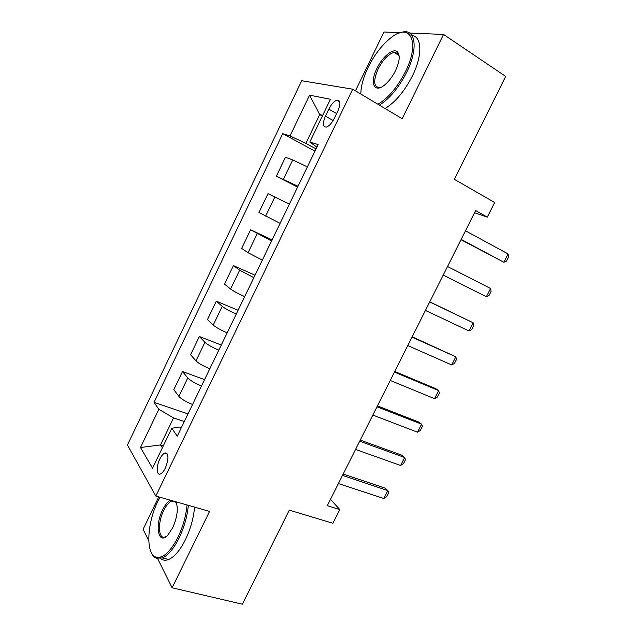 <?xml version="1.0" encoding="UTF-8"?>
<svg xmlns="http://www.w3.org/2000/svg" width="636" height="636" viewBox="0 0 636 636"><rect width="100%" height="100%" fill="white"/><g stroke="black" fill="none" stroke-linecap="round" stroke-linejoin="round"><path stroke-width="0.95" d="M165.368 468.072C169.017 458.294 168.779 453.317 164.637 453.142C162.975 453.937 161.369 455.893 159.827 459.009C156.09 466.403 156.504 475.998 160.59 473.907C162.236 473.112 163.826 471.165 165.368 468.072M158.777 496.899L143.092 529.279L148.776 540.735M301.71 80.724L127.431 445.041L155.812 496.048L352.726 89.199L301.71 80.724M400.251 32.675L383.953 32.007L355.46 90.829M157.625 558.575L172.11 587.783L242.372 604.2L289.3 510.136L332.914 523.277L339.807 509.587L330.474 499.34M352.726 89.199L402.19 118.733L443.538 34.439L409.576 33.056M443.538 34.439L505.707 76.407L454.358 179.32L494.665 202.526L487.303 217.122L475.649 210.572L327.278 505.684L339.807 509.587M328.828 109.106L325.433 116.126C322.388 123.527 322.714 127.184 326.427 127.097C329.225 126.031 331.873 123.082 334.369 118.248L337.835 111.085C340.864 103.7 340.554 100.051 336.897 100.146C334.027 101.227 331.34 104.209 328.828 109.106L336.627 113.582M322.714 115.283L319.717 114.575L305.844 143.362L290.016 135.929L282.734 133.687L154.039 402.334L188.002 413.917M290.016 135.929L309.581 95.154L330.442 99.264L309.819 142.027L316.903 147.147M181.435 427.511L179.988 427.026L171.799 428.243L177.237 436.193L318.143 144.587L309.819 142.027M171.799 428.243L152.537 468.191L140.484 447.521L158.825 409.306L154.039 402.334M172.11 587.783L209.57 511.416L155.812 496.048M474.551 212.758L487.303 217.122M322.341 116.062L319.717 114.575L309.581 95.154M163.317 445.828L160.518 444.946L162.347 447.839M165.567 452.919L165.964 453.555M316.052 148.911L305.844 143.362M184.321 421.525L173.541 417.908L160.518 444.946L140.484 447.521M282.734 133.687L314.971 151.153M307.371 166.878L292.711 159.938L285.445 157.283L276.342 176.236L297.592 187.119M192.565 404.48C185.943 401.833 181.387 399.13 178.899 396.379L173.795 389.669L182.5 371.543L204.577 379.613M209.808 368.793C203.21 366.042 198.607 363.402 195.991 360.866L190.569 354.745L199.346 336.492L221.272 345.054M227.179 332.843C220.597 329.981 215.946 327.397 213.219 325.083L207.471 319.574L216.312 301.178L238.095 310.249M244.685 296.615C238.126 293.649 233.42 291.121 230.574 289.03L224.5 284.133L233.404 265.602L255.036 275.189M262.326 260.108L248.056 252.707L241.648 248.438L250.624 229.771L272.105 239.867M280.094 223.331L258.932 212.472L267.971 193.662L289.388 204.092M298.006 186.269L276.342 176.236M271.548 241.02L250.624 229.771M253.836 277.662L239.645 270.173L233.404 265.602M236.266 314.033C229.699 311.123 225.017 308.571 222.226 306.369L216.312 301.178M218.824 350.134C212.233 347.328 207.606 344.712 204.935 342.295L199.346 336.492M201.517 385.957C194.902 383.254 190.323 380.582 187.771 377.943L182.5 371.543M158.825 409.306L173.541 417.908M465.48 230.789L508.124 253.947L508.569 257.031L506.463 261.165L503.895 262.255L460.997 239.716M508.124 253.947L503.895 262.255L461.164 239.39M447.529 266.508L490.563 288.482L491.087 291.399L488.997 295.509L486.373 296.734L443.205 275.11M490.563 288.482L486.373 296.734L443.236 275.046M429.698 301.965L473.136 322.762L473.733 325.529L471.658 329.607L468.971 330.959L425.444 310.44M468.971 330.959L473.136 322.762L429.761 301.838M412.009 337.16L455.829 356.812L456.497 359.412L454.438 363.458L451.695 364.945L407.779 345.571M451.695 364.945L455.829 356.812L412.2 336.786M394.439 372.1L438.641 390.607L439.389 393.056L437.345 397.071L434.539 398.685L390.242 380.447M434.539 398.685L438.641 390.607L435.883 388.715L394.757 371.472M377.943 104.256C388.191 98.214 397.341 87.378 405.386 71.749C420.285 42.35 410.61 22.093 391.577 37.27C382.411 44.353 374.58 54.41 368.093 67.44C363.307 77.465 360.89 86.329 360.827 94.041M399.408 32.992L403.073 31.943C415.849 29.184 418.194 49.346 406.666 72.305C398.724 87.776 389.622 98.715 379.374 105.115M395.528 70.612C392.364 76.908 388.612 81.798 384.271 85.264C374.016 93.548 369.667 82.656 376.902 68.457C382.443 56.612 393.612 47.517 397.572 52.009C400.267 55.499 399.583 61.7 395.528 70.612M399.193 56.596L397.77 53.368L394.089 52.375C388.342 54.076 383.007 59.609 378.102 68.982C373.006 81.09 373.634 87.283 380.002 87.561L380.996 87.299M412.025 35.56C422.073 36.594 422.606 55.555 412.406 75.93C404.48 91.33 395.377 102.197 385.09 108.525M397.158 54.338L398.597 53.623M159.986 497.249L157.943 501.192C147.107 522.673 145.421 553.646 155.788 557.049C162.744 558.861 170.138 552.279 177.969 537.293C182.985 526.743 186.014 515.971 187.056 504.984M188.359 505.358C187.254 516.488 184.162 527.371 179.106 538C173.731 548.677 168.15 555.315 162.355 557.915L156.353 558.217C154.087 557.295 152.33 555.244 151.074 552.056M175.934 501.804C178.478 508.228 177.396 516.885 172.69 527.777L167.785 535.138C158.181 545.64 154.556 525.439 162.689 509.746C165.074 504.912 167.626 501.732 170.321 500.198M172.436 500.802L171.688 501.025C168.914 502.225 166.266 505.35 163.754 510.406C157.37 522.872 158.269 540.218 165.463 536.84L166.56 536.267M194.6 507.138C193.543 518.245 190.49 529.088 185.442 539.678C180.083 550.307 174.487 556.913 168.659 559.489C165.479 560.737 162.76 560.411 160.503 558.495M176.562 503.259L175.464 501.669M377.005 406.786L421.581 424.172L422.399 426.462L420.364 430.453L417.502 432.194L372.839 415.07M417.502 432.194L421.581 424.172L418.917 422.113L377.442 405.911M359.69 441.217L404.639 457.499L405.522 459.629L403.51 463.596L400.593 465.465L355.556 449.445M400.593 465.465L404.639 457.499L402.063 455.281L360.254 440.104M342.502 475.402L387.817 490.587L388.771 492.574L386.768 496.509L383.794 498.497L338.4 483.567M383.794 498.497L387.817 490.587L385.337 488.217L343.186 474.051M283.425 179.225L292.711 159.938M265.673 216.105L274.887 196.961M248.056 252.707L257.198 233.706M230.574 289.03L239.645 270.173M213.219 325.083L222.226 306.369M195.991 360.866L204.935 342.295M178.899 396.379L187.771 377.943M333.145 120.506L325.433 116.126M167.252 453.961L164.637 453.142M339.743 101.808L336.897 100.146M394.089 52.375L398.947 55.483M397.77 53.368L397.572 52.009M168.659 559.489L162.355 557.915M171.688 501.025L175.965 502.249M155.788 557.049L156.353 558.217"/></g></svg>
